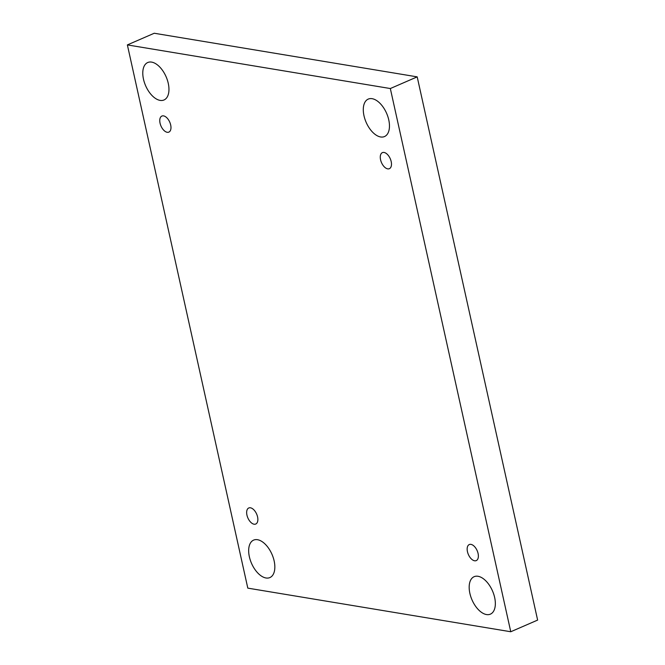 <?xml version="1.0" encoding="UTF-8"?>
<svg xmlns="http://www.w3.org/2000/svg" width="665" height="665" viewBox="0 0 665 665"><rect width="100%" height="100%" fill="white"/><g stroke="black" fill="none" stroke-linecap="round" stroke-linejoin="round"><path stroke-width="1" d="M390.33 88.536L510.762 631.75L247.804 588.134L127.372 44.912L390.33 88.536L417.196 76.866L537.628 620.088L510.762 631.75M160.115 100.39A20.416 11.18 -113.5 0 0 164.006 99.974A20.416 11.18 -113.5 0 0 167.356 80.033A20.416 11.18 -113.5 0 0 151.628 62.111A20.416 11.18 -113.5 0 0 147.746 62.518A20.416 11.18 -113.5 0 0 144.388 82.468A20.416 11.18 -113.5 0 0 160.115 100.39M266 577.985A20.416 11.18 -113.5 0 0 269.89 577.569A20.416 11.18 -113.5 0 0 273.24 557.627A20.416 11.18 -113.5 0 0 257.513 539.706A20.416 11.18 -113.5 0 0 253.623 540.113A20.416 11.18 -113.5 0 0 250.273 560.063A20.416 11.18 -113.5 0 0 266 577.985M380.621 136.965A20.416 11.18 -113.5 0 0 384.511 136.549A20.416 11.18 -113.5 0 0 387.861 116.608A20.416 11.18 -113.5 0 0 372.134 98.686A20.416 11.18 -113.5 0 0 368.244 99.093A20.416 11.18 -113.5 0 0 364.894 119.043A20.416 11.18 -113.5 0 0 380.621 136.965M486.506 614.56A20.416 11.18 -113.5 0 0 490.396 614.144A20.416 11.18 -113.5 0 0 493.746 594.202A20.416 11.18 -113.5 0 0 478.019 576.281A20.416 11.18 -113.5 0 0 474.128 576.688A20.416 11.18 -113.5 0 0 470.778 596.638A20.416 11.18 -113.5 0 0 486.506 614.56M474.586 560.786A8.753 4.788 -113.5 0 0 476.248 560.603A8.753 4.788 -113.5 0 0 477.162 550.67A8.753 4.788 -113.5 0 0 469.282 544.552A8.753 4.788 -113.5 0 0 467.844 553.105A8.753 4.788 -113.5 0 0 474.586 560.786M387.695 168.86A8.753 4.788 -113.5 0 0 389.366 168.686A8.753 4.788 -113.5 0 0 390.272 158.752A8.753 4.788 -113.5 0 0 382.392 152.634A8.753 4.788 -113.5 0 0 380.954 161.179A8.753 4.788 -113.5 0 0 387.695 168.86M167.189 132.285A8.753 4.788 -113.5 0 0 168.86 132.111A8.753 4.788 -113.5 0 0 169.766 122.177A8.753 4.788 -113.5 0 0 161.886 116.059A8.753 4.788 -113.5 0 0 160.448 124.604A8.753 4.788 -113.5 0 0 167.189 132.285M254.08 524.211A8.753 4.788 -113.5 0 0 255.742 524.028A8.753 4.788 -113.5 0 0 256.657 514.095A8.753 4.788 -113.5 0 0 248.776 507.977A8.753 4.788 -113.5 0 0 247.338 516.53A8.753 4.788 -113.5 0 0 254.08 524.211M417.196 76.866L154.238 33.25L127.372 44.912"/></g></svg>
